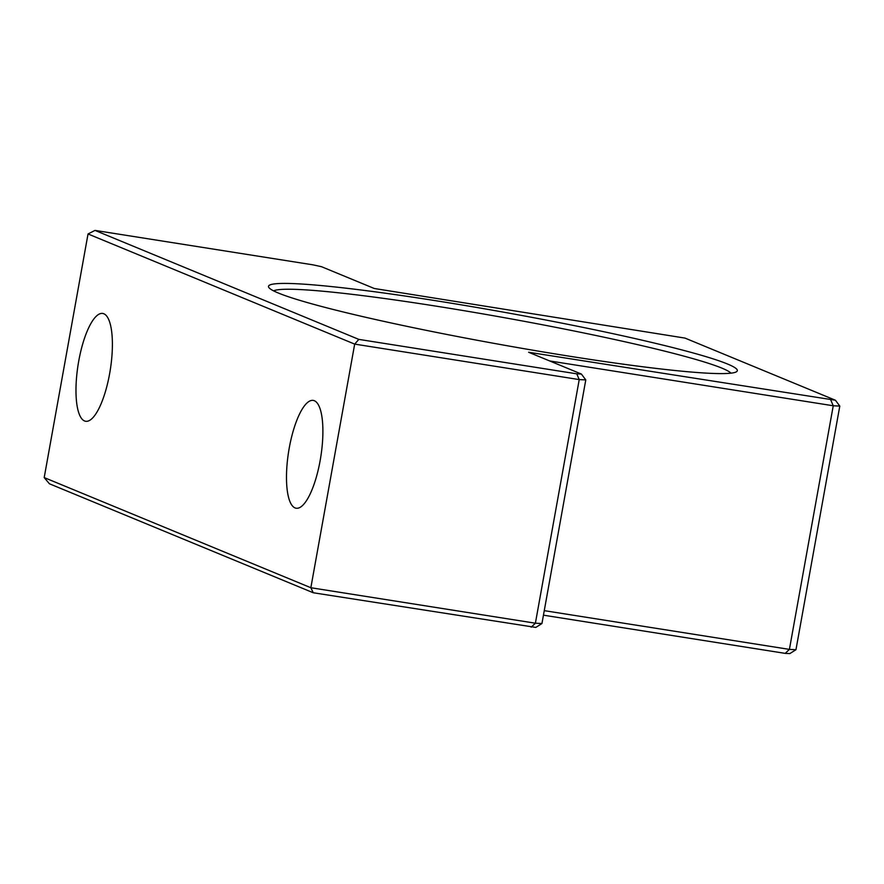 <?xml version="1.0" encoding="UTF-8"?>
<svg xmlns="http://www.w3.org/2000/svg" width="884" height="884" viewBox="0 0 884 884"><rect width="100%" height="100%" fill="white"/><g stroke="black" fill="none" stroke-linecap="round" stroke-linejoin="round"><path stroke-width="1.33" d="M435.558 300.682A238.183 16.199 10.2 0 0 268.846 287.521A238.183 16.199 10.2 0 0 570.279 356.34A238.183 16.199 10.2 0 0 736.593 371.678A238.183 16.199 10.2 0 0 435.558 300.682M273.631 290.88A233.221 15.868 -169.8 0 1 436.088 306.14A233.221 15.868 -169.8 0 1 730.946 373.17M103.826 313.765A54.587 16.288 -81 0 0 102.699 313.444A54.587 16.288 -81 0 0 78.411 362.904A54.587 16.288 -81 0 0 84.544 420.961A54.587 16.288 -81 0 0 85.671 421.281A54.587 16.288 -81 0 0 109.959 371.821A54.587 16.288 -81 0 0 103.826 313.765M314.339 400.728A54.587 16.288 -81 0 0 313.212 400.408A54.587 16.288 -81 0 0 288.924 449.857A54.587 16.288 -81 0 0 295.046 507.924A54.587 16.288 -81 0 0 296.173 508.234A54.587 16.288 -81 0 0 320.461 458.785A54.587 16.288 -81 0 0 314.339 400.728M543.45 615.176L785.202 653.375L789.832 653.596L795.965 649.707L839.8 406.087L835.413 400.231L685.012 338.097L374.275 288.493L321.522 266.703L312.925 264.835L94.997 230.404L358.827 339.39L576.766 373.833L581.396 374.054L528.643 352.263L835.413 400.231M830.783 400.01L833.247 405.767L839.8 406.087M549.693 360.959L833.247 405.767L789.412 649.386L544.257 610.645M581.396 374.054L585.783 379.91L579.23 379.59L535.395 623.209L310.848 587.727L354.683 344.108L579.23 379.59L576.766 373.833M358.827 339.39L354.683 344.108L88.035 233.962L94.997 230.404M313.245 592.755L310.848 587.727L44.2 477.581L49.405 483.769L313.245 592.755L535.803 627.419L541.947 623.529L585.783 379.91M44.2 477.581L88.035 233.962M795.965 649.707L789.412 649.386L785.202 653.375M541.947 623.529L535.395 623.209L531.173 627.198"/></g></svg>
